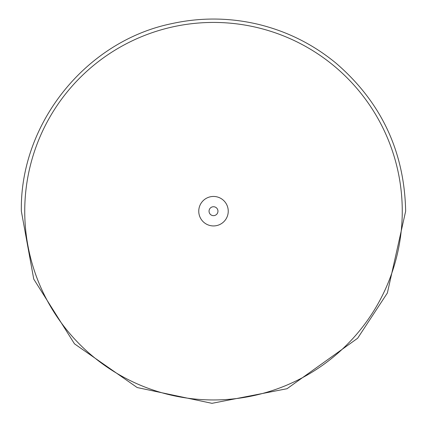 <?xml version="1.0" encoding="UTF-8"?>
<svg xmlns="http://www.w3.org/2000/svg" width="427" height="427" viewBox="0 0 427 427"><rect width="100%" height="100%" fill="white"/><g stroke="black" fill="none" stroke-linecap="round" stroke-linejoin="round"><path stroke-width="0.64" d="M402.261 211.194A188.761 188.761 0 0 0 213.5 22.434A188.761 188.761 0 0 0 24.739 211.194A188.761 188.761 0 0 0 213.5 399.955A188.761 188.761 0 0 0 402.261 211.194M228.242 211.194A14.742 14.742 0 0 0 213.5 196.452A14.742 14.742 0 0 0 198.758 211.194A14.742 14.742 0 0 0 213.5 225.936A14.742 14.742 0 0 0 228.242 211.194M217.957 211.194A4.457 4.457 0 0 0 213.5 206.737A4.457 4.457 0 0 0 209.043 211.194A4.457 4.457 0 0 0 213.5 215.651A4.457 4.457 0 0 0 217.957 211.194M21.35 211.194C19.786 123.67 85.827 41.243 171.585 23.672C200.562 17.288 229.486 17.512 258.356 24.355C287.19 31.368 313.06 44.296 335.98 63.143C381.215 102.133 404.438 151.484 405.65 211.194L387.364 293.007L357.634 338.264L287.035 388.719L211.973 403.328L137.184 387.545L74.485 343.831L33.754 279.114L21.35 211.194"/></g></svg>
